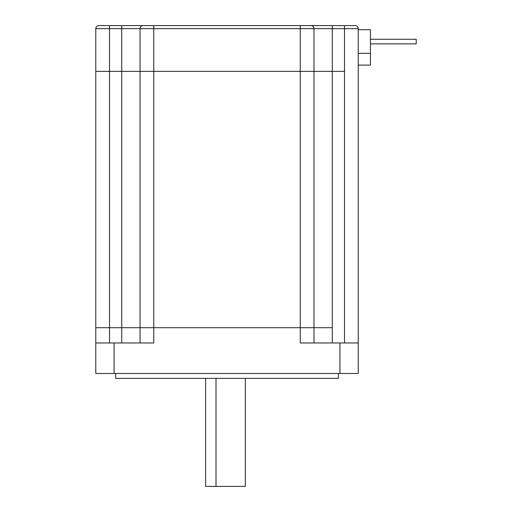 <?xml version="1.0" encoding="UTF-8"?>
<svg xmlns="http://www.w3.org/2000/svg" width="512" height="512" viewBox="0 0 512 512"><rect width="100%" height="100%" fill="white"/><g stroke="black" fill="none" stroke-linecap="round" stroke-linejoin="round"><path stroke-width="0.77" d="M339.923 373.491L339.923 342.97L358.234 342.97L358.234 373.491L95.789 373.491L95.789 71.373L109.523 71.373L109.523 342.97M140.038 342.97L140.038 71.373L109.523 71.373L121.728 71.373L121.728 28.653L109.523 28.653L109.523 71.373L95.789 71.373L95.789 28.653A3.053 3.053 0 0 1 98.842 25.6L355.181 25.6A3.053 3.053 0 0 1 358.234 28.653L358.234 342.97M339.923 342.97L300.25 342.97L300.25 28.653L153.766 28.653L153.766 25.6L143.091 25.6A3.053 3.053 0 0 0 140.038 28.653L140.038 71.373L153.766 71.373L153.766 342.97L114.099 342.97L114.099 373.491M344.499 342.97L344.499 71.373L153.766 71.373L313.984 71.373L313.984 342.97M355.181 25.6A3.053 3.053 0 0 1 358.234 28.653L344.499 28.653L344.499 71.373L313.984 71.373L313.984 28.653A3.053 3.053 0 0 0 310.931 25.6L300.25 25.6L300.25 28.653L313.984 28.653A3.053 3.053 0 0 0 310.931 25.6A3.053 3.053 0 0 1 313.984 28.653L332.294 28.653L332.294 327.712L95.789 327.712L121.728 327.712L121.728 71.373L153.766 71.373L153.766 28.653L121.728 28.653L121.728 25.6M332.294 342.97L332.294 327.712L121.728 327.712L121.728 342.97M245.318 378.374L245.318 486.4L205.645 486.4L205.645 378.374M338.394 373.491L338.394 378.374L115.622 378.374L115.622 373.491M216.006 486.4L216.006 378.374M95.789 342.97L114.099 342.97M370.438 39.283L416.211 39.283L416.211 43.866L370.438 43.866M358.234 29.709L370.438 29.709L370.438 65.101L358.234 65.101M370.438 53.338L358.234 53.338M143.091 25.6A3.053 3.053 0 0 0 140.038 28.653A3.053 3.053 0 0 1 143.091 25.6M344.499 25.6L344.499 28.653L332.294 28.653L332.294 25.6M109.523 25.6L109.523 28.653L95.789 28.653A3.053 3.053 0 0 1 98.842 25.6"/></g></svg>
